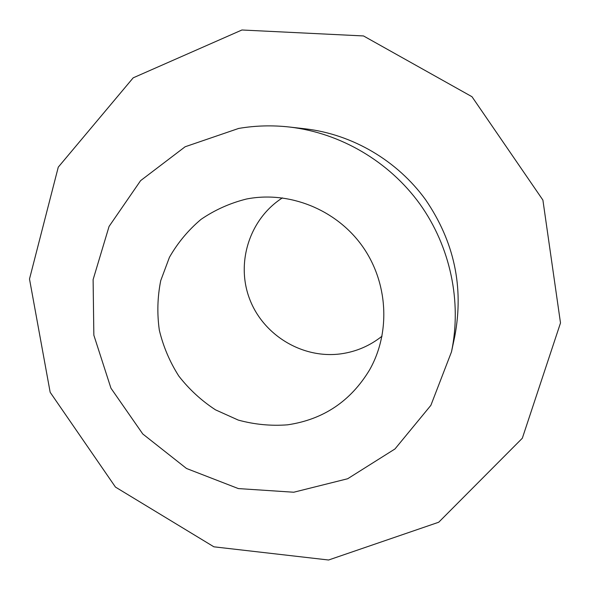 <?xml version="1.0" encoding="UTF-8"?>
<svg xmlns="http://www.w3.org/2000/svg" width="590" height="590" viewBox="0 0 590 590"><rect width="100%" height="100%" fill="white"/><g stroke="black" fill="none" stroke-linecap="round" stroke-linejoin="round"><path stroke-width="0.89" d="M382.047 336.167C369.937 345.792 356.257 351.684 340.998 353.83C302.582 359.111 263.265 335.304 249.6 298.931C235.712 262.646 249.585 218.846 282.433 197.879M287.551 424.829C270.891 426.091 254.474 424.512 238.294 420.095L215.505 409.844C201.411 400.64 189.184 389.378 178.814 376.073C169.758 361.847 163.268 346.551 159.329 330.186C156.984 313.541 157.449 297.013 160.738 280.597L169.433 257.314C177.715 242.815 188.247 230.166 201.028 219.369C214.871 209.915 230.004 203.137 246.428 199.029C288.916 190.644 335.776 209.273 361.958 245.617C388.139 281.961 390.956 332.31 369.547 369.959C350.622 401.266 323.291 419.556 287.551 424.829M241.922 29.994L133.2 77.828L58.27 167.147L29.5 279.004L50.165 392.291L115.463 487.089L213.905 546.819L328.586 560.006L438.724 522.231L522.327 438.23L560.5 322.959L542.896 200.069L471.993 96.723L363.514 35.946L241.922 29.994M451.49 351.861L454.787 336.278C464.013 287.271 454.293 241.767 425.619 199.767C397.203 160.546 352.437 134.336 305.377 128.841L289.55 127.034C272.403 125.109 255.441 125.574 238.662 128.436L185.135 146.763L140.604 180.643L109.069 226.435L93.109 279.608L93.847 335.194L110.95 388.198L142.773 433.975L186.506 468.482L238.353 488.579L293.746 492.23L347.672 478.741L394.976 448.961L430.877 405.337L451.49 351.861C461.985 301.689 450.406 246.65 419.815 203.941C388.994 161.395 340.467 132.971 289.55 127.034"/></g></svg>
